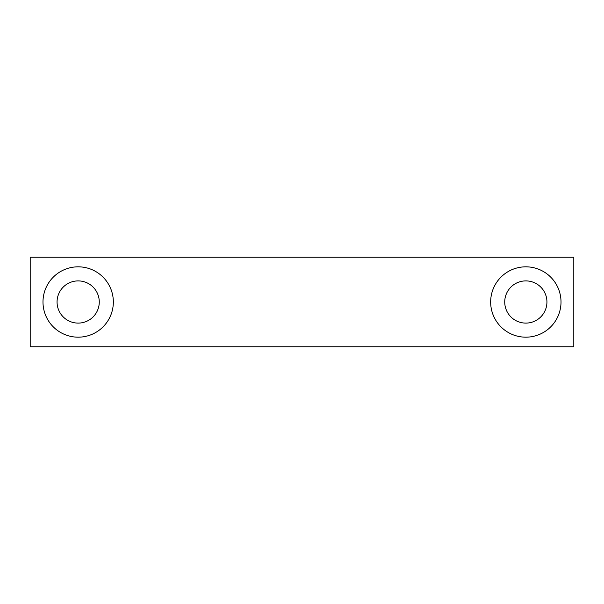 <?xml version="1.0" encoding="UTF-8"?>
<svg xmlns="http://www.w3.org/2000/svg" width="604" height="604" viewBox="0 0 604 604"><rect width="100%" height="100%" fill="white"/><g stroke="black" fill="none" stroke-linecap="round" stroke-linejoin="round"><path stroke-width="0.91" d="M490.659 302A35.175 35.175 0 0 1 525.835 266.825A35.175 35.175 0 0 1 561.01 302A35.175 35.175 0 0 1 525.835 337.175A35.175 35.175 0 0 1 490.659 302M546.937 302A21.102 21.102 0 0 0 525.835 280.898A21.102 21.102 0 0 0 504.733 302A21.102 21.102 0 0 0 525.835 323.102A21.102 21.102 0 0 0 546.937 302M42.99 302A35.175 35.175 0 0 1 78.165 266.825A35.175 35.175 0 0 1 113.341 302A35.175 35.175 0 0 1 78.165 337.175A35.175 35.175 0 0 1 42.99 302M99.267 302A21.102 21.102 0 0 0 78.165 280.898A21.102 21.102 0 0 0 57.063 302A21.102 21.102 0 0 0 78.165 323.102A21.102 21.102 0 0 0 99.267 302M30.2 257.236L30.2 346.764L573.8 346.764L573.8 257.236L30.2 257.236"/></g></svg>
